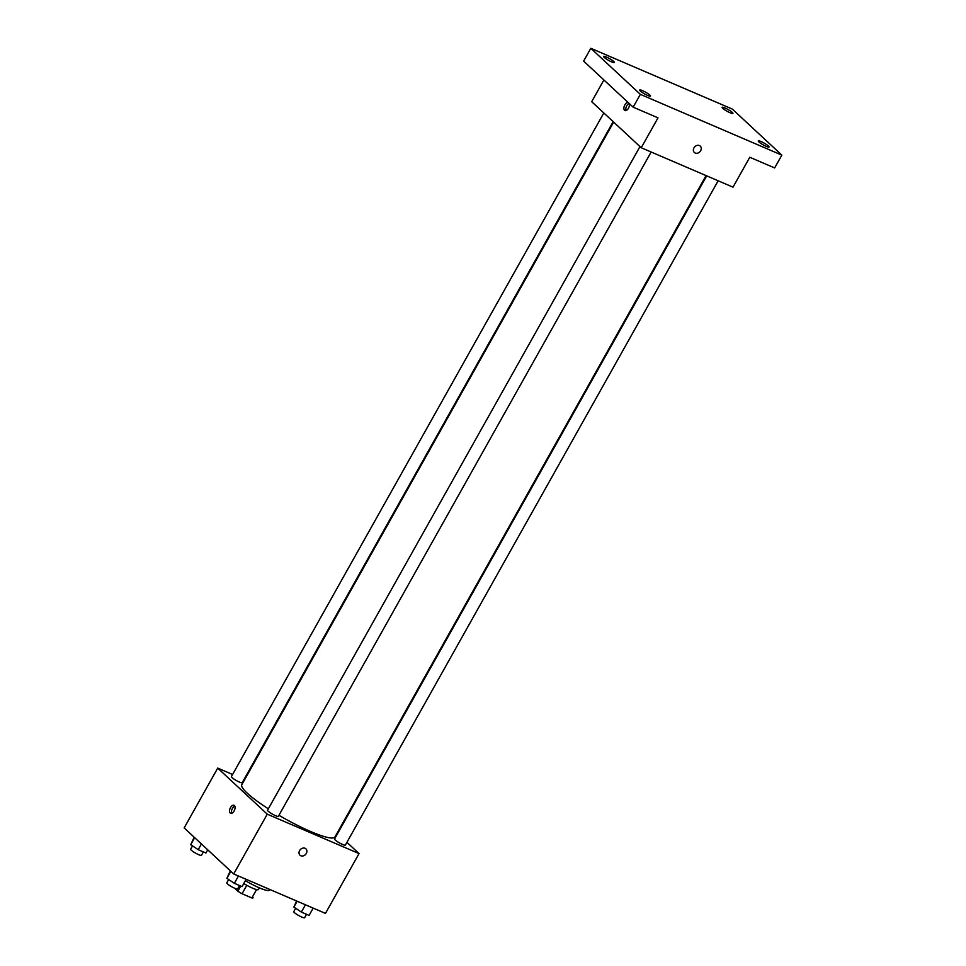 <?xml version="1.0" encoding="UTF-8"?>
<svg xmlns="http://www.w3.org/2000/svg" width="966" height="966" viewBox="0 0 966 966"><rect width="100%" height="100%" fill="white"/><g stroke="black" fill="none" stroke-linecap="round" stroke-linejoin="round"><path stroke-width="1.45" d="M256.545 889.601L251.86 897.957A11.797 1.896 29.3 0 0 253.116 897.776A11.797 1.896 29.3 0 0 253.128 897.752L253.116 897.776M251.86 897.957L242.055 893.743A11.797 1.896 29.3 0 1 237.829 891.183L234.653 888.225M246.801 885.279L242.055 893.743M240.715 886.051L237.829 891.183M259.383 887.863L258.441 889.541A12.401 1.992 -150.7 0 1 252.79 888.261A12.401 1.992 -150.7 0 1 243.818 883.528M245.424 880.678A22.327 3.586 29.3 0 0 269.502 890.121L269.852 889.493M346.915 842.316L359.038 853.582L325.47 913.389L233.7 873.964L184.168 827.91L217.724 768.103L232.589 774.49M359.038 853.582L267.256 814.169L233.7 873.964M299.617 850.587A4.347 3.574 -47.1 0 1 305.92 848.848A4.347 3.574 -47.1 0 1 305.57 854.463A4.347 3.574 -47.1 0 1 300.003 855.212A4.347 3.574 -47.1 0 1 299.617 850.587M613.651 122.102L241.814 784.706A53.396 8.561 29.3 0 0 247.236 793.171A53.396 8.561 29.3 0 0 268.343 808.808M278.933 815.292A53.396 8.561 29.3 0 0 334.948 836.979L706.086 175.607M267.256 814.169L217.724 768.103M706.689 175.86L334.55 839.007A6.207 0.99 29.3 0 0 335.178 839.985A6.207 0.99 29.3 0 0 341.046 843.753A6.207 0.99 29.3 0 0 345.369 845.081L718.149 180.787M639.975 146.578L267.546 810.232A6.207 0.99 29.3 0 0 268.186 811.211A6.207 0.99 29.3 0 0 274.054 814.978A6.207 0.99 29.3 0 0 278.365 816.306L651.156 152.012M613.168 121.656L242.212 782.677A6.207 0.99 -150.7 0 1 236.32 780.516A6.207 0.99 -150.7 0 1 231.393 776.616L603.81 112.962M234.4 805.547A4.347 2.367 113.2 0 1 234.303 810.607A4.347 2.367 113.2 0 1 230.596 813.275A4.347 2.367 113.2 0 1 230.125 808.361A4.347 2.367 113.2 0 1 234.014 805.294A4.347 2.367 113.2 0 1 234.4 805.547M231.731 813.275A4.347 2.367 113.2 0 1 232.057 809.182A4.347 2.367 113.2 0 1 234.798 806.127M305.908 848.848A4.347 3.574 -47.1 0 1 305.57 854.463A4.347 3.574 -47.1 0 1 300.003 855.2M781.832 155.128L640.349 94.354L590.818 48.3L732.3 109.073L781.832 155.128L774.647 167.939L749.785 157.265L733.001 187.162L641.231 147.75L591.699 101.696L603.895 79.961M640.349 94.354L633.153 107.166L583.621 61.112L590.818 48.3M641.231 147.75L658.015 117.852L633.153 107.166M693.962 147.87A4.347 3.574 -47.1 0 1 700.265 146.12A4.347 3.574 -47.1 0 1 699.927 151.734A4.347 3.574 -47.1 0 1 694.349 152.483A4.347 3.574 -47.1 0 1 693.962 147.87M629.18 103.483A4.347 2.367 113.2 0 1 628.347 108.433A4.347 2.367 113.2 0 1 624.942 110.559A4.347 2.367 113.2 0 1 624.398 105.837A4.347 2.367 113.2 0 1 628.142 102.505M626.077 110.559A4.347 2.367 113.2 0 1 626.391 106.489A4.347 2.367 113.2 0 1 629.12 103.422M700.265 146.12A4.347 3.574 -47.1 0 1 699.927 151.734A4.347 3.574 -47.1 0 1 694.349 152.483M730.103 112.756A6.207 0.99 -150.7 0 1 724.536 109.689A6.207 0.99 -150.7 0 1 722.109 107.323A6.207 0.99 -150.7 0 1 724.935 107.963A6.207 0.99 -150.7 0 1 730.513 111.03A6.207 0.99 -150.7 0 1 732.928 113.396A6.207 0.99 -150.7 0 1 730.103 112.756M611.55 61.848A6.207 0.99 -150.7 0 1 605.984 58.769A6.207 0.99 -150.7 0 1 603.569 56.414A6.207 0.99 -150.7 0 1 606.394 57.042A6.207 0.99 -150.7 0 1 611.961 60.121A6.207 0.99 -150.7 0 1 614.388 62.476A6.207 0.99 -150.7 0 1 611.55 61.848M647.715 95.465A6.207 0.99 -150.7 0 1 642.148 92.398A6.207 0.99 -150.7 0 1 639.721 90.031A6.207 0.99 -150.7 0 1 642.547 90.671A6.207 0.99 -150.7 0 1 648.126 93.738A6.207 0.99 -150.7 0 1 650.541 96.105A6.207 0.99 -150.7 0 1 647.715 95.465M766.255 146.373A6.207 0.99 -150.7 0 1 760.689 143.306A6.207 0.99 -150.7 0 1 758.262 140.939A6.207 0.99 -150.7 0 1 761.099 141.579A6.207 0.99 -150.7 0 1 766.666 144.659A6.207 0.99 -150.7 0 1 769.081 147.013A6.207 0.99 -150.7 0 1 766.255 146.373M207.714 849.814L205.927 853.014L198.199 849.694L190.725 844.682L194.19 837.244M201.411 843.958L198.199 849.694M194.649 837.667L190.725 844.682M192.524 845.89L190.64 849.235A6.207 0.99 29.3 0 0 191.268 850.213A6.207 0.99 29.3 0 0 197.136 853.968A6.207 0.99 29.3 0 0 201.459 855.308L203.367 851.915M246.173 879.326L242.08 886.631L234.352 883.31L226.877 878.299L230.355 870.861M238.445 876.017L234.352 883.31M230.814 871.284L226.877 878.299M228.676 879.507L226.793 882.852A6.207 0.99 29.3 0 0 227.421 883.842A6.207 0.99 29.3 0 0 233.301 887.597A6.207 0.99 29.3 0 0 237.612 888.925L239.52 885.532M313.177 908.1L309.072 915.406L301.344 912.085L293.869 907.074L296.586 900.988M305.449 904.792L301.344 912.085M297.154 901.23L293.869 907.074M295.668 908.282L293.797 911.626A6.207 0.99 29.3 0 0 294.425 912.616A6.207 0.99 29.3 0 0 300.293 916.372A6.207 0.99 29.3 0 0 304.616 917.7L306.512 914.307"/></g></svg>
